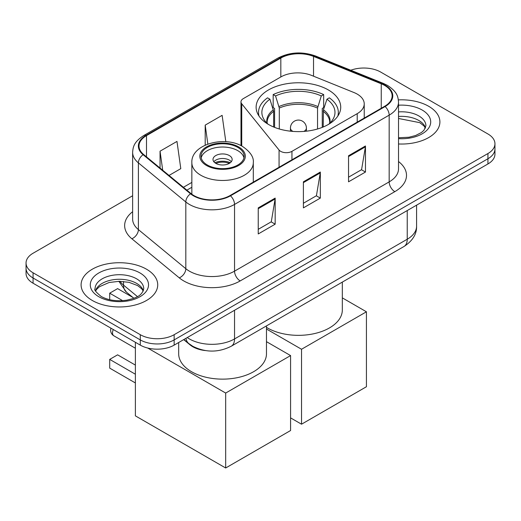 <?xml version="1.0" encoding="UTF-8"?>
<svg xmlns="http://www.w3.org/2000/svg" width="521" height="521" viewBox="0 0 521 521"><rect width="100%" height="100%" fill="white"/><g stroke="black" fill="none" stroke-linecap="round" stroke-linejoin="round"><path stroke-width="0.78" d="M357.217 94.106A23.946 13.826 0 0 0 354.019 92.556L311.532 75.382A23.946 13.826 0 0 0 280.871 76.932L243.327 98.606A7.984 4.611 0 0 0 240.989 101.869A7.984 4.611 0 0 0 241.737 103.816L279.067 150.035A7.984 4.611 0 0 0 291.942 151.344L357.217 113.656A23.946 13.826 0 0 0 364.231 103.881A23.946 13.826 0 0 0 357.217 94.106M328.334 89.931A42.299 24.422 0 0 0 282.239 84.636A42.299 24.422 0 0 0 256.124 107.196A42.299 24.422 0 0 0 268.517 124.467A42.299 24.422 0 0 0 314.612 129.762A42.299 24.422 0 0 0 340.727 107.196A42.299 24.422 0 0 0 328.334 89.931M205.248 350.555A23.946 13.826 180 0 1 190.106 344.902L183.692 339.614M132.627 195.753L33.064 253.239A23.946 13.826 0 0 0 26.05 263.014L26.05 273.44A23.946 13.826 0 0 0 33.064 283.216L140.292 345.123A23.946 13.826 0 0 0 174.151 345.123L487.936 163.959A23.946 13.826 0 0 0 494.95 154.183L494.95 148.973A23.946 13.826 0 0 1 487.936 158.749A23.946 13.826 0 0 0 494.95 148.973L494.95 143.757A23.946 13.826 0 0 0 487.936 133.982L380.708 72.074A23.946 13.826 0 0 0 350.783 70.237M26.05 263.014A23.946 13.826 0 0 0 33.064 272.789L140.292 334.697A23.946 13.826 0 0 0 174.151 334.697L174.151 339.907L487.936 158.749L174.151 339.907A23.946 13.826 0 0 1 140.292 339.907A23.946 13.826 0 0 0 174.151 339.907L174.151 345.123M33.064 272.789L33.064 277.999L140.292 339.907L33.064 277.999A23.946 13.826 0 0 1 26.05 268.224A23.946 13.826 0 0 0 33.064 277.999L33.064 283.216M428.679 106.291A38.313 22.116 0 0 0 398.37 99.889A38.313 22.116 0 0 1 428.679 106.291A38.313 22.116 0 0 1 439.9 121.927A38.313 22.116 0 0 0 428.679 106.291M146.499 269.201A38.313 22.116 0 0 0 104.747 264.407A38.313 22.116 0 0 0 81.1 284.844A38.313 22.116 0 0 0 92.321 300.48A38.313 22.116 0 0 0 134.073 305.28A38.313 22.116 0 0 0 157.72 284.844A38.313 22.116 0 0 0 146.499 269.201A38.313 22.116 0 0 0 104.747 264.407A38.313 22.116 0 0 0 81.1 284.844A38.313 22.116 0 0 0 92.321 300.48A38.313 22.116 0 0 0 134.073 305.28A38.313 22.116 0 0 0 157.72 284.844A38.313 22.116 0 0 0 146.499 269.201M384.661 85.431A25.542 14.744 180 0 1 392.137 95.857A25.542 14.744 180 0 1 384.661 106.284L230.022 195.564A25.542 14.744 180 0 1 191.044 193.597L143.627 154.503A25.542 14.744 180 0 1 139.009 146.043A25.542 14.744 180 0 1 146.492 135.616L280.826 58.059A25.542 14.744 180 0 1 313.531 56.405L381.248 83.783A25.542 14.744 180 0 1 384.661 85.431M385.11 85.17A26.18 15.116 0 0 0 381.613 83.477L313.902 56.105A26.18 15.116 0 0 0 280.376 57.798L146.036 135.356A26.18 15.116 0 0 0 143.106 154.711L190.523 193.805A26.18 15.116 0 0 0 230.477 195.824L385.11 106.544A26.18 15.116 0 0 0 385.11 85.17M258.24 207.879L258.24 233.949L275.173 224.173L275.173 198.104L258.24 207.879M258.24 229.325L271.285 221.796L275.108 198.97A6.382 3.686 -120 0 0 275.173 198.104M271.167 221.861L275.173 224.173M348.542 155.746L348.542 181.816L365.468 172.041L365.468 145.971L348.542 155.746M348.542 177.192L361.581 169.664L365.403 146.837A6.382 3.686 -120 0 0 365.468 145.971M361.463 169.729L365.468 172.041M303.391 181.816L303.391 207.879L320.324 198.104L320.324 172.041L303.391 181.816M303.391 203.255L316.429 195.727L320.252 172.907A6.382 3.686 -120 0 0 320.324 172.041M316.319 195.792L320.324 198.104M398.526 143.972A38.313 22.116 0 0 0 439.9 121.927A38.313 22.116 0 0 1 398.526 143.972M174.151 334.697L487.936 153.532A23.946 13.826 0 0 0 494.95 143.757M169.025 175.44L180.794 168.648L176.977 141.412L160.045 151.188L160.045 168.036M225.827 141.719L222.122 115.343L205.196 125.118L205.196 145.138M205.196 125.118L207.853 144.063M160.045 151.188L162.715 170.237M273.662 127L273.662 111.318L269.911 99.205A36.555 21.107 0 0 0 263.913 119.374A36.555 21.107 0 0 0 268.211 124.291M274.587 127.371L274.587 108.427L273.173 107.606L273.173 94.575A39.909 23.041 0 0 1 323.678 94.575L321.294 95.949A36.555 21.107 0 0 0 275.55 95.949L279.302 108.062L279.302 128.987M317.543 128.987L317.543 108.062L321.294 95.949M266.472 327.377A43.894 25.347 0 0 0 267.384 327.917A43.894 25.347 0 0 0 315.225 333.414A43.894 25.347 0 0 0 342.323 310.002L342.323 282.102M323.678 94.575L323.678 107.606L322.265 108.427L322.265 127.371M269.911 99.205L267.527 97.831A39.909 23.041 0 0 0 258.52 112.412A39.909 23.041 0 0 0 259.035 116.098M275.55 95.949L273.173 94.575M337.816 116.098A39.909 23.041 0 0 0 338.331 112.412A39.909 23.041 0 0 0 329.324 97.831L326.941 99.205L323.456 109.788L323.189 127M328.64 124.291A36.555 21.107 0 0 0 332.932 119.374A36.555 21.107 0 0 0 326.941 99.205M301.529 424.205L301.529 349.259L366.432 311.792L366.432 386.732L301.529 424.205L290.581 417.881M301.529 349.259L266.472 329.018M342.323 297.869L366.432 311.792M237.81 147.404A21.55 12.439 0 0 0 214.326 144.708A21.55 12.439 0 0 0 201.028 156.202A21.55 12.439 0 0 0 207.338 165.001A21.55 12.439 0 0 0 230.823 167.697A21.55 12.439 0 0 0 244.128 156.202A21.55 12.439 0 0 0 237.81 147.404M243.939 157.83A21.55 12.439 0 0 0 237.81 150.667A21.55 12.439 0 0 0 215.655 147.677A21.55 12.439 0 0 0 201.21 157.83M178.677 342.512L178.677 353.792A43.894 25.347 0 0 0 191.533 371.714A43.894 25.347 0 0 0 239.373 377.204A43.894 25.347 0 0 0 266.472 353.792L266.472 325.892M229.344 155.551A9.58 5.529 0 0 0 218.911 154.353A9.58 5.529 0 0 0 212.998 159.465A9.58 5.529 0 0 0 215.805 163.373A9.58 5.529 0 0 0 226.238 164.571A9.58 5.529 0 0 0 232.151 159.465A9.58 5.529 0 0 0 229.344 155.551M231.298 161.744A9.58 5.529 0 0 0 229.344 160.116A9.58 5.529 0 0 0 213.851 161.744M214.834 162.721A12.771 7.372 180 0 1 229.754 162.487L229.754 163.125M215.883 163.418A11.175 6.454 180 0 1 228.602 163.151L229.754 162.487M228.413 163.848L228.602 163.151M135.382 382.955L109.703 368.126L109.703 359.392L135.382 374.221M225.678 467.995L225.678 393.055L290.581 355.582L290.581 430.522L225.678 467.995L135.382 415.862L135.382 342.284M225.678 393.055L147.697 348.028M266.472 341.665L290.581 355.582M109.703 359.392L117.603 354.834L135.382 365.097M132.868 297.439L117.603 288.621L109.703 293.186L122.643 300.656M109.703 293.186L109.703 299.699M190.106 344.557L190.106 344.902M241.737 103.816L241.737 146.017M279.067 150.035L279.067 167.248M291.942 151.344L291.942 159.817M357.217 113.656L357.217 122.129M187.247 337.562A31.924 18.43 0 0 0 189.39 338.93A31.924 18.43 0 0 0 234.541 338.93L407.233 239.23A31.924 18.43 0 0 0 416.585 226.192C416.82 234.118 412.599 240.897 403.925 246.537L231.233 346.237A15.962 9.215 60 0 0 234.541 338.93L234.541 310.255M407.233 210.556L407.233 239.23A15.962 9.215 60 0 1 403.925 246.537M185.951 338.311A15.962 10.674 129.5 0 0 188.732 343.502L183.887 339.503M487.936 163.959L487.936 153.532M140.292 345.123L140.292 334.697M119.973 281.294A31.924 18.43 0 0 0 123.523 285.111L123.523 281.477M133.864 298.259L126.447 292.138A15.962 10.674 129.5 0 1 123.523 285.111L137.44 296.586M398.526 161.543A39.909 23.041 180 0 1 394.82 191.656L240.181 280.93A7.984 4.611 60 0 1 234.541 271.154L389.174 181.881A31.924 18.43 0 0 0 398.526 168.85L398.526 102.116A31.924 18.43 180 0 1 389.174 115.148A7.984 4.611 -120 0 0 385.11 106.544M240.181 280.93A39.909 23.041 180 0 1 183.75 280.93A39.909 23.041 180 0 1 179.276 277.856L131.859 238.761A39.909 23.041 180 0 1 132.627 211.721M189.39 271.154A31.924 18.43 0 0 0 234.541 271.154L234.541 204.427A31.924 18.43 180 0 1 185.815 201.966L138.397 162.871A31.924 18.43 180 0 1 132.627 152.301L132.627 219.028A31.924 18.43 0 0 0 138.397 229.605L185.815 268.699A31.924 18.43 0 0 0 189.39 271.154M398.526 102.116C398.011 96.632 397.503 92.067 387.52 85.431L383.326 83.393A7.984 3.738 112 0 0 381.613 83.477M383.326 83.393L315.609 56.021C302.388 51.338 289.839 52.022 277.967 58.052A7.984 4.611 60 0 1 280.376 57.798M146.036 135.356A7.984 4.611 -120 0 0 143.627 135.61C133.949 141.959 133.07 146.74 132.627 152.301M143.106 154.711A7.984 5.34 129.5 0 0 138.397 162.871L138.397 229.605A7.984 5.34 -50.5 0 1 131.859 238.761M315.609 56.021A7.984 3.738 112 0 0 313.902 56.105M190.523 193.805A7.984 5.34 129.5 0 0 185.815 201.966L185.815 268.699A7.984 5.34 -50.5 0 1 179.276 277.856M230.477 195.824A7.984 4.611 60 0 1 234.541 204.427L389.174 115.148L389.174 181.881A7.984 4.611 60 0 0 394.82 191.656M146.492 135.616L146.492 156.86M381.248 83.783L381.248 108.257M313.531 56.405L313.531 76.19M280.826 58.059L280.826 76.958M191.845 182.415L183.399 187.293M303.391 182.643L320.252 172.907M348.542 156.574L365.403 146.837M258.24 208.706L275.108 198.97M425.514 127.847A24.324 14.047 0 0 0 418.793 120.468A24.324 14.047 0 0 0 398.526 116.463M398.526 137.752L409.018 137.238L415.634 135.499L421.404 132.542L423.925 130.322L425.918 125.835A24.324 14.047 0 0 0 418.793 115.909A24.324 14.047 0 0 0 398.526 111.904M398.526 138.645A29.117 16.809 0 0 0 427.865 129.169A29.117 16.809 0 0 0 422.179 110.042A29.117 16.809 0 0 0 398.526 105.209M273.662 111.318A31.286 18.066 0 0 0 267.136 122.357L267.208 123.392M317.543 108.062A31.286 18.066 0 0 0 279.302 108.062M273.395 109.788A31.657 18.281 0 0 0 266.999 123.19M317.81 106.531A31.657 18.281 0 0 0 279.041 106.531M329.852 123.19A31.657 18.281 0 0 0 323.456 109.788M329.643 123.392L329.708 122.357A31.286 18.066 0 0 0 323.189 111.318M292.971 131.416A7.984 4.611 180 0 1 292.782 131.312A7.984 4.611 180 0 1 290.444 128.055L290.444 131.181M306.407 131.181L306.407 128.055A7.984 4.611 180 0 1 304.069 131.312A7.984 4.611 180 0 1 303.88 131.416M206.492 165.489A22.748 13.136 0 0 0 238.657 165.489A22.748 13.136 0 0 0 238.657 146.915A22.748 13.136 0 0 0 206.492 146.915A22.748 13.136 0 0 0 206.492 165.489M253.304 182.122L253.304 162.721A30.726 17.74 180 0 1 234.333 179.113A30.726 17.74 180 0 1 200.845 175.264A30.726 17.74 180 0 1 191.845 162.721L191.845 194.222M113.285 329.532A6.382 3.686 120 0 0 112.523 332.873A6.382 3.686 120 0 0 113.845 335.798L135.382 348.23M143.334 290.757A24.324 14.047 0 0 0 136.613 283.385A24.324 14.047 0 0 0 112.191 279.901A24.324 14.047 0 0 0 95.486 290.757M136.613 278.82A24.324 14.047 0 0 0 110.1 275.778A24.324 14.047 0 0 0 95.082 288.751C93.806 289.507 95.851 292.086 101.217 296.495C108.231 300.324 116.776 301.548 126.837 300.155C135.766 297.979 141.875 296.202 143.737 288.751A24.324 14.047 0 0 0 136.613 278.82M98.821 296.729A29.117 16.809 0 0 0 139.999 296.729A29.117 16.809 0 0 0 139.999 272.958A29.117 16.809 0 0 0 98.821 272.958A29.117 16.809 0 0 0 98.821 296.729M240.989 101.869L240.989 145.633M364.231 103.881L364.231 118.078M231.233 346.237C218.39 352.691 205.541 352.691 192.698 346.237L188.732 343.502M416.585 226.192L416.585 205.157M126.447 292.138L118.847 281.294M277.967 58.052L143.627 135.61M191.845 187.273L186.87 190.152M425.397 128.12L423.925 125.913L419.783 122.663L398.526 118.482M258.52 115.297L258.52 112.412M338.331 115.297L338.331 112.412M306.407 128.055A7.984 7.984 0 0 0 294.437 121.139A7.984 7.984 0 0 0 290.444 128.055M253.304 162.721C253.974 157.309 250.425 151.911 242.649 146.525C224.531 135.31 190.784 144.304 191.845 162.721M110.993 328.21A6.382 6.382 0 0 0 113.845 335.798M143.216 291.031L141.745 288.829L137.603 285.573L129.045 282.349L119.387 281.294L109.097 282.512L99.491 286.687L96.711 289.266L95.604 291.031"/></g></svg>
